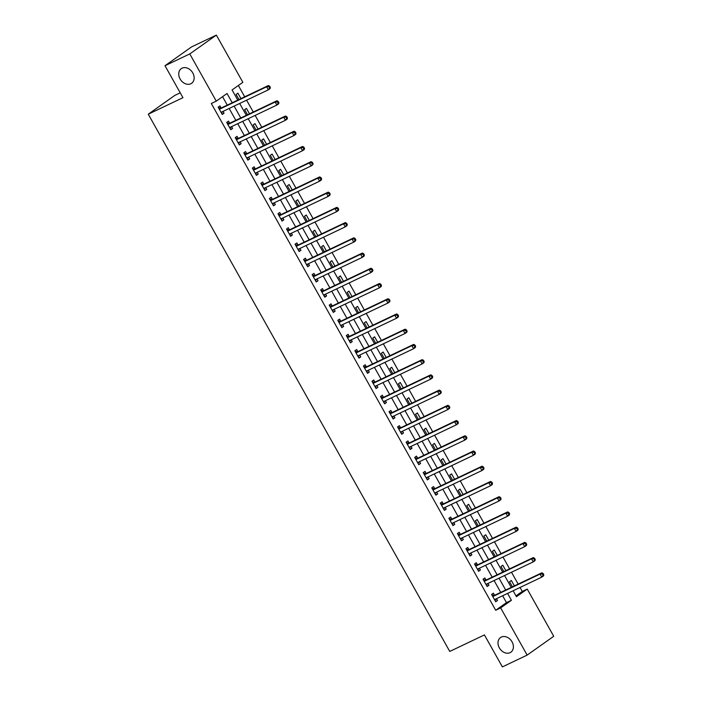 <?xml version="1.0" encoding="UTF-8"?>
<svg xmlns="http://www.w3.org/2000/svg" width="702" height="702" viewBox="0 0 702 702"><rect width="100%" height="100%" fill="white"/><g stroke="black" fill="none" stroke-linecap="round" stroke-linejoin="round"><path stroke-width="1.05" d="M501.325 637.065A8.968 6.985 54.7 0 1 511.74 641.33A8.968 6.985 54.7 0 1 510.889 652.184A8.968 6.985 54.7 0 1 510.082 652.658A8.968 6.985 54.7 0 1 499.666 648.402A8.968 6.985 54.7 0 1 500.517 637.539A8.968 6.985 54.7 0 1 501.325 637.065M182.072 68.164A8.968 6.985 54.7 0 1 192.48 72.429A8.968 6.985 54.7 0 1 191.637 83.284A8.968 6.985 54.7 0 1 190.83 83.757A8.968 6.985 54.7 0 1 180.414 79.493A8.968 6.985 54.7 0 1 181.265 68.638A8.968 6.985 54.7 0 1 182.072 68.164M180.221 92.822L174.851 95.375L148.271 114.198L449.754 651.43L484.433 634.924L502.378 666.9L527.149 655.106L500.658 607.906L511.433 600.271L507.572 593.401M148.271 114.198L182.95 97.692L165.005 65.716L191.585 46.894L216.356 35.1L242.848 82.309L232.072 89.935L237.776 100.105M515.996 595.884L522.288 591.435L520.05 587.46M518.155 584.09L511.504 572.235M509.617 568.857L502.965 557.011M501.07 553.632L494.419 541.777M492.523 538.408L485.872 526.553M483.976 523.174L477.325 511.328M475.429 507.95L468.778 496.095M466.891 492.725L460.24 480.87M458.345 477.492L451.693 465.645M449.798 462.267L443.146 450.412M441.251 447.042L434.599 435.187M432.704 431.809L426.053 419.963M424.157 416.584L417.506 404.729M415.619 401.36L408.968 389.505M407.072 386.126L400.421 374.28M398.525 370.902L391.874 359.047M389.979 355.677L383.327 343.822M381.432 340.444L374.78 328.597M372.885 325.219L366.233 313.364M364.347 309.994L357.695 298.139M355.8 294.761L349.148 282.906M347.253 279.536L340.602 267.681M338.706 264.312L332.055 252.457M330.159 249.078L323.508 237.223M321.613 233.854L314.961 221.999M313.074 218.629L306.423 206.774M304.528 203.396L297.876 191.541M295.981 188.171L289.329 176.316M287.434 172.946L280.782 161.091M278.887 157.713L272.236 145.858M270.349 142.488L263.698 130.633M261.802 127.264L255.151 115.409M253.255 112.03L246.604 100.175M244.708 96.806L238.355 85.486M522.288 591.435L527.237 589.083L553.729 636.284L527.149 655.106M240.944 98.596L237.899 93.173L236.109 94.445L238.961 99.535M249.491 113.821L246.446 108.398L244.647 109.67L247.508 114.768M258.038 129.054L254.993 123.622L253.194 124.895L256.055 129.993M266.584 144.279L263.54 138.856L261.741 140.128L264.601 145.217M275.123 159.503L272.086 154.08L270.288 155.353L273.148 160.451M283.669 174.737L280.625 169.305L278.834 170.577L281.695 175.675M292.216 189.961L289.171 184.538L287.381 185.811L290.233 190.9M300.763 205.186L297.718 199.763L295.919 201.035L298.78 206.134M309.31 220.419L306.265 214.996L304.466 216.26L307.327 221.358M317.857 235.644L314.812 230.221L313.013 231.493L315.874 236.583M326.395 250.868L323.359 245.446L321.56 246.718L324.421 251.816M334.942 266.102L331.897 260.679L330.107 261.943L332.967 267.041M343.489 281.327L340.444 275.904L338.645 277.176L341.505 282.265M352.035 296.551L348.991 291.128L347.192 292.401L350.052 297.499M360.582 311.785L357.537 306.362L355.738 307.625L358.599 312.723M369.129 327.009L366.084 321.586L364.285 322.859L367.146 327.948M377.667 342.234L374.622 336.811L372.832 338.083L375.693 343.181M386.214 357.467L383.169 352.044L381.379 353.308L384.231 358.406M394.761 372.692L391.716 367.269L389.917 368.541L392.778 373.631M403.308 387.916L400.263 382.493L398.464 383.766L401.325 388.864M411.855 403.15L408.81 397.727L407.011 398.999L409.871 404.089M420.401 418.374L417.357 412.952L415.558 414.224L418.418 419.322M428.94 433.599L425.895 428.176L424.105 429.448L426.965 434.547M437.486 448.832L434.441 443.41L432.651 444.682L435.503 449.771M446.033 464.057L442.988 458.634L441.189 459.907L444.05 465.005M454.58 479.282L451.535 473.859L449.736 475.131L452.597 480.229M463.127 494.515L460.082 489.092L458.283 490.365L461.144 495.454M471.665 509.74L468.629 504.317L466.83 505.589L469.691 510.687M480.212 524.964L477.167 519.541L475.377 520.814L478.237 525.912M488.759 540.198L485.714 534.775L483.924 536.047L486.776 541.137M497.306 555.422L494.261 549.999L492.462 551.272L495.322 556.37M505.852 570.647L502.807 565.224L501.009 566.496L503.869 571.595M514.399 585.88L511.354 580.457L509.555 581.73L512.416 586.819M232.23 102.746L227.044 93.498L216.269 101.132L211.311 103.492L495.7 610.266L506.475 602.632L502.623 595.761M500.728 592.383L494.076 580.528M492.181 577.158L485.53 565.303M483.634 561.925L476.983 550.078M475.096 546.7L468.445 534.845M466.549 531.475L459.898 519.62M458.002 516.242L451.351 504.396M449.456 501.017L442.804 489.162M440.909 485.793L434.257 473.938M432.362 470.559L425.71 458.713M423.824 455.335L417.172 443.48M415.277 440.11L408.625 428.255M406.73 424.877L400.079 413.03M398.183 409.652L391.532 397.797M389.636 394.427L382.985 382.572M381.089 379.194L374.438 367.348M372.551 363.969L365.9 352.114M364.005 348.745L357.353 336.89M355.458 333.511L348.806 321.665M346.911 318.287L340.259 306.432M338.364 303.062L331.713 291.207M329.826 287.829L323.174 275.983M321.279 272.604L314.628 260.749M312.732 257.38L306.081 245.524M304.185 242.146L297.534 230.3M295.639 226.922L288.987 215.066M287.092 211.697L280.44 199.842M278.554 196.463L271.902 184.617M270.007 181.239L263.355 169.384M261.46 166.014L254.808 154.159M252.913 150.781L246.262 138.935M244.366 135.556L237.715 123.701M235.819 120.332L229.168 108.477M227.281 105.098L222.552 96.683M221.051 107.871L219.937 105.888L218.146 107.16L222.244 114.47L224.043 113.197L223.034 111.399M229.598 123.104L228.483 121.121L226.693 122.394L230.791 129.703L232.59 128.431L231.572 126.623M238.145 138.329L237.03 136.346L235.231 137.618L239.338 144.928L241.137 143.656L240.119 141.857M246.692 153.554L245.577 151.571L243.778 152.843L247.885 160.153L249.675 158.88L248.666 157.081M255.238 168.787L254.124 166.804L252.325 168.076L256.432 175.386L258.222 174.114L257.213 172.306M263.776 184.012L262.671 182.029L260.872 183.301L264.97 190.611L266.769 189.338L265.76 187.539M272.323 199.236L271.209 197.253L269.419 198.526L273.517 205.835L275.316 204.563L274.307 202.764M280.87 214.47L279.756 212.487L277.966 213.759L282.064 221.069L283.862 219.796L282.845 217.989M289.417 229.694L288.303 227.711L286.504 228.984L290.61 236.293L292.409 235.021L291.391 233.222M297.964 244.919L296.849 242.936L295.051 244.208L299.157 251.518L300.947 250.245L299.938 248.447M306.502 260.152L305.396 258.169L303.597 259.442L307.704 266.751L309.494 265.479L308.485 263.671M315.049 275.377L313.943 273.394L312.144 274.666L316.242 281.976L318.041 280.703L317.032 278.905M323.596 290.602L322.481 288.619L320.691 289.891L324.789 297.2L326.588 295.928L325.579 294.129M332.143 305.835L331.028 303.852L329.238 305.124L333.336 312.434L335.135 311.161L334.117 309.354M340.689 321.06L339.575 319.077L337.776 320.349L341.883 327.658L343.673 326.386L342.664 324.587M349.236 336.284L348.122 334.301L346.323 335.574L350.43 342.883L352.22 341.611L351.211 339.812M357.774 351.518L356.669 349.535L354.87 350.807L358.968 358.117L360.767 356.844L359.757 355.036M366.321 366.742L365.215 364.759L363.417 366.032L367.515 373.341L369.313 372.069L368.304 370.27M374.868 381.967L373.754 379.984L371.963 381.256L376.061 388.566L377.86 387.293L376.851 385.495M383.415 397.2L382.3 395.217L380.51 396.49L384.608 403.799L386.407 402.527L385.389 400.719M391.962 412.425L390.847 410.442L389.048 411.714L393.155 419.024L394.945 417.751L393.936 415.953M400.509 427.65L399.394 425.666L397.595 426.939L401.702 434.248L403.492 432.976L402.483 431.177M409.047 442.883L407.941 440.9L406.142 442.172L410.24 449.482L412.039 448.209L411.03 446.402M417.593 458.108L416.479 456.124L414.689 457.397L418.787 464.706L420.586 463.434L419.577 461.635M426.14 473.332L425.026 471.349L423.236 472.621L427.334 479.931L429.133 478.659L428.115 476.86M434.687 488.566L433.573 486.583L431.774 487.855L435.881 495.164L437.679 493.892L436.662 492.084M443.234 503.79L442.12 501.807L440.321 503.08L444.427 510.389L446.218 509.117L445.208 507.318M451.781 519.015L450.666 517.032L448.868 518.304L452.974 525.614L454.764 524.341L453.755 522.542M460.319 534.248L459.213 532.265L457.414 533.538L461.512 540.847L463.311 539.575L462.302 537.767M468.866 549.473L467.751 547.49L465.961 548.762L470.059 556.072L471.858 554.799L470.849 553M477.413 564.698L476.298 562.714L474.508 563.987L478.606 571.296L480.405 570.024L479.387 568.225M485.959 579.931L484.845 577.948L483.046 579.22L487.153 586.53L488.952 585.257L487.934 583.45M494.506 595.156L493.392 593.172L491.593 594.445L495.7 601.754L497.49 600.482L496.481 598.683M165.005 65.716L189.777 53.922L216.356 35.1M495.7 610.266L500.658 607.906M216.269 101.132L189.777 53.922M505.686 590.022L499.034 578.176M497.139 574.798L490.487 562.943M488.592 559.573L481.941 547.718M480.045 544.34L473.394 532.493M471.498 529.115L464.847 517.26M462.96 513.89L456.309 502.035M454.413 498.657L447.762 486.811M445.867 483.432L439.215 471.577M437.32 468.208L430.668 456.353M428.773 452.974L422.121 441.128M420.226 437.75L413.575 425.895M411.688 422.525L405.036 410.67M403.141 407.292L396.49 395.445M394.594 392.067L387.943 380.212M386.047 376.842L379.396 364.987M377.5 361.609L370.849 349.763M368.954 346.384L362.302 334.529M360.416 331.16L353.764 319.305M351.869 315.926L345.217 304.08M343.322 300.702L336.67 288.847M334.775 285.477L328.124 273.622M326.228 270.244L319.577 258.397M317.681 255.019L311.03 243.164M309.143 239.794L302.492 227.939M300.596 224.561L293.945 212.715M292.05 209.336L285.398 197.481M283.503 194.112L276.851 182.257M274.956 178.878L268.304 167.023M266.418 163.654L259.766 151.799M257.871 148.429L251.219 136.574M249.324 133.196L242.673 121.341M240.777 117.971L234.126 106.116M513.127 590.759L516.461 596.709L527.237 589.083M239.672 103.475L246.323 115.33M248.218 118.708L254.87 130.554M256.765 133.933L263.417 145.788M265.312 149.157L271.964 161.012M273.85 164.391L280.502 176.237M282.397 179.615L289.048 191.47M290.944 194.84L297.595 206.695M299.491 210.073L306.142 221.92M308.038 225.298L314.689 237.153M316.584 240.523L323.236 252.378M325.123 255.756L331.774 267.602M333.669 270.981L340.321 282.836M342.216 286.205L348.868 298.06M350.763 301.439L357.415 313.285M359.31 316.663L365.961 328.518M367.848 331.888L374.499 343.743M376.395 347.121L383.046 358.968M384.942 362.346L391.593 374.201M393.489 377.571L400.14 389.426M402.035 392.804L408.687 404.65M410.582 408.029L417.234 419.884M419.12 423.253L425.772 435.108M427.667 438.487L434.319 450.342M436.214 453.711L442.865 465.566M444.761 468.936L451.412 480.791M453.308 484.169L459.959 496.024M461.855 499.394L468.506 511.249M470.393 514.619L477.044 526.474M478.939 529.852L485.591 541.707M487.486 545.077L494.138 556.932M496.033 560.301L502.685 572.156M504.58 575.535L511.231 587.39M506.475 602.632L511.433 600.271M222.06 114.145L224.043 113.197M230.607 129.37L232.59 128.431M239.154 144.594L241.137 143.656M247.701 159.828L249.675 158.88M256.248 175.052L258.222 174.114M264.786 190.277L266.769 189.338M273.332 205.51L275.316 204.563M281.879 220.735L283.862 219.796M290.426 235.96L292.409 235.021M298.973 251.193L300.947 250.245M307.511 266.418L309.494 265.479M316.058 281.642L318.041 280.703M324.605 296.876L326.588 295.928M333.152 312.1L335.135 311.161M341.698 327.325L343.673 326.386M350.245 342.558L352.22 341.611M358.783 357.783L360.767 356.844M367.33 373.008L369.313 372.069M375.877 388.241L377.86 387.293M384.424 403.466L386.407 402.527M392.971 418.69L394.945 417.751M401.518 433.924L403.492 432.976M410.056 449.148L412.039 448.209M418.603 464.382L420.586 463.434M427.149 479.606L429.133 478.659M435.696 494.831L437.679 493.892M444.243 510.064L446.218 509.117M452.79 525.289L454.764 524.341M461.328 540.514L463.311 539.575M469.875 555.747L471.858 554.799M478.422 570.972L480.405 570.024M486.969 586.196L488.952 585.257M495.515 601.43L497.49 600.482M270.349 87.425L269.665 86.214L268.945 86.723L269.629 87.934L270.349 87.425L270.112 88.575L268.313 89.847L221.542 112.101A1.404 1.088 -125.3 0 0 221.227 112.373L221.139 112.487M269.629 87.934L268.313 89.847L266.602 86.802L268.401 85.53L221.63 107.783A1.404 1.088 -125.3 0 1 221.218 107.871L218.524 107.836M219.261 109.143L219.419 109.143A1.404 1.088 -125.3 0 0 219.84 109.056L266.602 86.802L268.945 86.723M222.666 111.574L221.499 113.145M269.665 86.214L268.401 85.53M278.896 102.659L278.211 101.439L277.492 101.948L278.176 103.168L278.896 102.659L278.659 103.799L276.86 105.072L230.089 127.334A1.404 1.088 -125.3 0 0 229.773 127.597L229.677 127.72M278.176 103.168L276.86 105.072L275.149 102.027L276.948 100.755L230.177 123.017A1.404 1.088 -125.3 0 1 229.756 123.104L227.071 123.061M227.799 124.368L227.966 124.377A1.404 1.088 -125.3 0 0 228.378 124.289L275.149 102.027L277.492 101.948M231.212 126.799L230.045 128.369M278.211 101.439L276.948 100.755M287.434 117.883L286.758 116.664L286.039 117.173L286.723 118.392L287.434 117.883L287.206 119.033L285.407 120.305L238.636 142.559A1.404 1.088 -125.3 0 0 238.32 142.822L238.224 142.945M286.723 118.392L285.407 120.305L283.696 117.252L285.495 115.988L238.724 138.241A1.404 1.088 -125.3 0 1 238.303 138.329L235.609 138.294M236.346 139.601L236.504 139.601A1.404 1.088 -125.3 0 0 236.925 139.514L283.696 117.252L286.039 117.173M239.759 142.023L238.592 143.594M286.758 116.664L285.495 115.988M295.981 133.108L295.296 131.897L294.586 132.406L295.261 133.617L295.981 133.108L295.744 134.257L293.954 135.53L247.183 157.783A1.404 1.088 -125.3 0 0 246.858 158.055L246.771 158.169M295.261 133.617L293.954 135.53L292.243 132.485L294.041 131.213L247.271 153.466A1.404 1.088 -125.3 0 1 246.85 153.554L244.156 153.519M244.893 154.826L245.051 154.826A1.404 1.088 -125.3 0 0 245.472 154.738L292.243 132.485L294.586 132.406M248.306 157.257L247.139 158.827M295.296 131.897L294.041 131.213M304.528 148.341L303.843 147.122L303.124 147.631L303.808 148.85L304.528 148.341L304.291 149.482L302.492 150.755L255.73 173.017A1.404 1.088 -125.3 0 0 255.405 173.28L255.317 173.403M303.808 148.85L302.492 150.755L300.789 147.71L302.58 146.437L255.818 168.699A1.404 1.088 -125.3 0 1 255.396 168.787L252.702 168.743M253.44 170.051L253.597 170.059A1.404 1.088 -125.3 0 0 254.019 169.972L300.789 147.71L303.124 147.631M256.853 172.481L255.677 174.052M303.843 147.122L302.58 146.437M313.074 163.566L312.39 162.346L311.67 162.855L312.355 164.075L313.074 163.566L312.838 164.716L311.039 165.988L264.277 188.241A1.404 1.088 -125.3 0 0 263.952 188.505L263.864 188.627M312.355 164.075L311.039 165.988L309.336 162.934L311.126 161.671L264.356 183.924A1.404 1.088 -125.3 0 1 263.943 184.012L261.249 183.977M261.986 185.284L262.144 185.284A1.404 1.088 -125.3 0 0 262.566 185.196L309.336 162.934L311.67 162.855M265.4 187.706L264.224 189.277M312.39 162.346L311.126 161.671M321.621 178.791L320.937 177.58L320.217 178.089L320.902 179.3L321.621 178.791L321.384 179.94L319.585 181.213L272.815 203.466A1.404 1.088 -125.3 0 0 272.499 203.738L272.402 203.852M320.902 179.3L319.585 181.213L317.874 178.168L319.673 176.895L272.902 199.149A1.404 1.088 -125.3 0 1 272.481 199.236L269.796 199.201M270.533 200.509L270.691 200.509A1.404 1.088 -125.3 0 0 271.112 200.421L317.874 178.168L320.217 178.089M273.938 202.939L272.771 204.51M320.937 177.58L319.673 176.895M330.168 194.024L329.484 192.804L328.764 193.313L329.449 194.533L330.168 194.024L329.931 195.165L328.132 196.437L281.362 218.699A1.404 1.088 -125.3 0 0 281.046 218.963L280.949 219.085M329.449 194.533L328.132 196.437L326.421 193.392L328.22 192.12L281.449 214.382A1.404 1.088 -125.3 0 1 281.028 214.47L278.343 214.426M279.071 215.742L279.238 215.742A1.404 1.088 -125.3 0 0 279.65 215.654L326.421 193.392L328.764 193.313M282.485 218.164L281.318 219.735M329.484 192.804L328.22 192.12M338.706 209.249L338.031 208.029L337.311 208.538L337.995 209.758L338.706 209.249L338.469 210.398L336.679 211.671L289.908 233.924A1.404 1.088 -125.3 0 0 289.584 234.187L289.496 234.31M337.995 209.758L336.679 211.671L334.968 208.617L336.767 207.353L289.996 229.607A1.404 1.088 -125.3 0 1 289.575 229.694L286.881 229.659M287.618 230.967L287.776 230.967A1.404 1.088 -125.3 0 0 288.197 230.879L334.968 208.617L337.311 208.538M291.032 233.389L289.865 234.959M338.031 208.029L336.767 207.353M347.253 224.473L346.569 223.262L345.849 223.771L346.534 224.982L347.253 224.473L347.016 225.623L345.226 226.895L298.455 249.149A1.404 1.088 -125.3 0 0 298.131 249.421L298.043 249.535M346.534 224.982L345.226 226.895L343.515 223.85L345.314 222.578L298.543 244.831A1.404 1.088 -125.3 0 1 298.122 244.919L295.428 244.884M296.165 246.191L296.323 246.191A1.404 1.088 -125.3 0 0 296.744 246.104L343.515 223.85L345.849 223.771M299.578 248.622L298.411 250.193M346.569 223.262L345.314 222.578M355.8 239.707L355.115 238.487L354.396 238.996L355.08 240.216L355.8 239.707L355.563 240.847L353.764 242.12L307.002 264.382A1.404 1.088 -125.3 0 0 306.677 264.645L306.59 264.768M355.08 240.216L353.764 242.12L352.062 239.075L353.852 237.802L307.09 260.065A1.404 1.088 -125.3 0 1 306.669 260.152L303.975 260.109M304.712 261.425L304.87 261.425A1.404 1.088 -125.3 0 0 305.291 261.337L352.062 239.075L354.396 238.996M308.125 263.847L306.95 265.417M355.115 238.487L353.852 237.802M364.347 254.931L363.662 253.712L362.943 254.221L363.627 255.44L364.347 254.931L364.11 256.081L362.311 257.353L315.54 279.607A1.404 1.088 -125.3 0 0 315.224 279.87L315.137 279.993M363.627 255.44L362.311 257.353L360.609 254.308L362.399 253.036L315.628 275.289A1.404 1.088 -125.3 0 1 315.216 275.377L312.522 275.342M313.259 276.649L313.417 276.649A1.404 1.088 -125.3 0 0 313.838 276.562L360.609 254.308L362.943 254.221M316.663 279.071L315.496 280.642M363.662 253.712L362.399 253.036M372.894 270.156L372.209 268.945L371.49 269.454L372.174 270.665L372.894 270.156L372.657 271.305L370.858 272.578L324.087 294.84A1.404 1.088 -125.3 0 0 323.771 295.103L323.675 295.217M372.174 270.665L370.858 272.578L369.147 269.533L370.946 268.261L324.175 290.514A1.404 1.088 -125.3 0 1 323.754 290.61L321.068 290.567M321.797 291.874L321.964 291.874A1.404 1.088 -125.3 0 0 322.385 291.786L369.147 269.533L371.49 269.454M325.21 294.305L324.043 295.875M372.209 268.945L370.946 268.261M381.44 285.389L380.756 284.17L380.036 284.679L380.721 285.898L381.44 285.389L381.204 286.53L379.405 287.802L332.634 310.065A1.404 1.088 -125.3 0 0 332.318 310.328L332.221 310.451M380.721 285.898L379.405 287.802L377.694 284.758L379.492 283.485L332.722 305.747A1.404 1.088 -125.3 0 1 332.3 305.835L329.615 305.791M330.344 307.107L330.51 307.107A1.404 1.088 -125.3 0 0 330.923 307.02L377.694 284.758L380.036 284.679M333.757 309.529L332.59 311.1M380.756 284.17L379.492 283.485M389.979 300.614L389.294 299.394L388.583 299.903L389.268 301.123L389.979 300.614L389.742 301.763L387.952 303.036L341.181 325.289A1.404 1.088 -125.3 0 0 340.856 325.552L340.768 325.675M389.268 301.123L387.952 303.036L386.24 299.991L388.039 298.719L341.269 320.972A1.404 1.088 -125.3 0 1 340.847 321.06L338.153 321.025M338.89 322.332L339.048 322.332A1.404 1.088 -125.3 0 0 339.47 322.244L386.24 299.991L388.583 299.903M342.304 324.754L341.137 326.325M389.294 299.394L388.039 298.719M398.525 315.839L397.841 314.628L397.121 315.137L397.806 316.348L398.525 315.839L398.288 316.988L396.498 318.26L349.728 340.523A1.404 1.088 -125.3 0 0 349.403 340.786L349.315 340.909M397.806 316.348L396.498 318.26L394.787 315.216L396.577 313.943L349.815 336.197A1.404 1.088 -125.3 0 1 349.394 336.293L346.7 336.249M347.437 337.557L347.595 337.557A1.404 1.088 -125.3 0 0 348.017 337.469L394.787 315.216L397.121 315.137M350.851 339.987L349.684 341.558M397.841 314.628L396.577 313.943M407.072 331.072L406.388 329.852L405.668 330.361L406.353 331.581L407.072 331.072L406.835 332.213L405.036 333.485L358.274 355.747A1.404 1.088 -125.3 0 0 357.95 356.011L357.862 356.133M406.353 331.581L405.036 333.485L403.334 330.44L405.124 329.168L358.362 351.43A1.404 1.088 -125.3 0 1 357.941 351.518L355.247 351.474M355.984 352.79L356.142 352.79A1.404 1.088 -125.3 0 0 356.563 352.702L403.334 330.44L405.668 330.361M359.398 355.212L358.222 356.783M406.388 329.852L405.124 329.168M415.619 346.297L414.935 345.077L414.215 345.586L414.9 346.806L415.619 346.297L415.382 347.446L413.583 348.718L366.813 370.972A1.404 1.088 -125.3 0 0 366.497 371.235L366.409 371.358M414.9 346.806L413.583 348.718L411.872 345.674L413.671 344.401L366.9 366.655A1.404 1.088 -125.3 0 1 366.488 366.742L363.794 366.707M364.531 368.015L364.689 368.015A1.404 1.088 -125.3 0 0 365.11 367.927L411.872 345.674L414.215 345.586M367.936 370.437L366.769 372.007M414.935 345.077L413.671 344.401M424.166 361.521L423.481 360.31L422.762 360.819L423.446 362.03L424.166 361.521L423.929 362.671L422.13 363.943L375.359 386.205A1.404 1.088 -125.3 0 0 375.043 386.469L374.947 386.591M423.446 362.03L422.13 363.943L420.419 360.898L422.218 359.626L375.447 381.888A1.404 1.088 -125.3 0 1 375.026 381.976L372.341 381.932M373.069 383.239L373.236 383.239A1.404 1.088 -125.3 0 0 373.648 383.152L420.419 360.898L422.762 360.819M376.483 385.67L375.316 387.241M423.481 360.31L422.218 359.626M432.713 376.755L432.028 375.535L431.309 376.044L431.993 377.264L432.713 376.755L432.476 377.895L430.677 379.168L383.906 401.43A1.404 1.088 -125.3 0 0 383.59 401.693L383.494 401.816M431.993 377.264L430.677 379.168L428.966 376.123L430.765 374.85L383.994 397.113A1.404 1.088 -125.3 0 1 383.573 397.2L380.888 397.156M381.616 398.473L381.783 398.473A1.404 1.088 -125.3 0 0 382.195 398.385L428.966 376.123L431.309 376.044M385.029 400.895L383.862 402.465M432.028 375.535L430.765 374.85M441.251 391.979L440.566 390.76L439.856 391.268L440.531 392.488L441.251 391.979L441.014 393.129L439.224 394.401L392.453 416.655A1.404 1.088 -125.3 0 0 392.128 416.918L392.041 417.041M440.531 392.488L439.224 394.401L437.513 391.356L439.312 390.084L392.541 412.337A1.404 1.088 -125.3 0 1 392.12 412.425L389.426 412.39M390.163 413.697L390.321 413.697A1.404 1.088 -125.3 0 0 390.742 413.61L437.513 391.356L439.856 391.268M393.576 416.119L392.409 417.69M440.566 390.76L439.312 390.084M449.798 407.204L449.113 405.993L448.394 406.502L449.078 407.713L449.798 407.204L449.561 408.353L447.771 409.626L401 431.888A1.404 1.088 -125.3 0 0 400.675 432.151L400.588 432.274M449.078 407.713L447.771 409.626L446.06 406.581L447.85 405.308L401.088 427.571A1.404 1.088 -125.3 0 1 400.666 427.658L397.973 427.615M398.71 428.922L398.868 428.931A1.404 1.088 -125.3 0 0 399.289 428.834L446.06 406.581L448.394 406.502M402.123 431.353L400.947 432.923M449.113 405.993L447.85 405.308M458.345 422.437L457.66 421.218L456.941 421.726L457.625 422.946L458.345 422.437L458.108 423.578L456.309 424.85L409.547 447.113A1.404 1.088 -125.3 0 0 409.222 447.376L409.134 447.499M457.625 422.946L456.309 424.85L454.606 421.805L456.397 420.533L409.626 442.795A1.404 1.088 -125.3 0 1 409.213 442.883L406.519 442.839M407.257 444.155L407.414 444.155A1.404 1.088 -125.3 0 0 407.836 444.068L454.606 421.805L456.941 421.726M410.67 446.577L409.494 448.148M457.66 421.218L456.397 420.533M466.891 437.662L466.207 436.442L465.487 436.951L466.172 438.171L466.891 437.662L466.654 438.811L464.856 440.084L418.085 462.337A1.404 1.088 -125.3 0 0 417.769 462.6L417.681 462.723M466.172 438.171L464.856 440.084L463.144 437.039L464.943 435.767L418.173 458.02A1.404 1.088 -125.3 0 1 417.76 458.108L415.066 458.073M415.803 459.38L415.961 459.38A1.404 1.088 -125.3 0 0 416.383 459.292L463.144 437.039L465.487 436.951M419.208 461.802L418.041 463.373M466.207 436.442L464.943 435.767M475.438 452.895L474.754 451.676L474.034 452.185L474.719 453.395L475.438 452.895L475.201 454.036L473.402 455.308L426.632 477.571A1.404 1.088 -125.3 0 0 426.316 477.834L426.219 477.957M474.719 453.395L473.402 455.308L471.691 452.263L473.49 450.991L426.719 473.253A1.404 1.088 -125.3 0 1 426.298 473.341L423.613 473.297M424.341 474.605L424.508 474.613A1.404 1.088 -125.3 0 0 424.921 474.517L471.691 452.263L474.034 452.185M427.755 477.035L426.588 478.606M474.754 451.676L473.49 450.991M483.976 468.12L483.301 466.9L482.581 467.409L483.266 468.629L483.976 468.12L483.748 469.261L481.949 470.533L435.179 492.795A1.404 1.088 -125.3 0 0 434.863 493.058L434.766 493.181M483.266 468.629L481.949 470.533L480.238 467.488L482.037 466.216L435.266 488.478A1.404 1.088 -125.3 0 1 434.845 488.566L432.151 488.522M432.888 489.838L433.046 489.838A1.404 1.088 -125.3 0 0 433.467 489.75L480.238 467.488L482.581 467.409M436.302 492.26L435.135 493.831M483.301 466.9L482.037 466.216M492.523 483.345L491.839 482.125L491.128 482.634L491.804 483.853L492.523 483.345L492.286 484.494L490.496 485.766L443.725 508.02A1.404 1.088 -125.3 0 0 443.401 508.283L443.313 508.406M491.804 483.853L490.496 485.766L488.785 482.722L490.584 481.449L443.813 503.703A1.404 1.088 -125.3 0 1 443.392 503.79L440.698 503.755M441.435 505.063L441.593 505.063A1.404 1.088 -125.3 0 0 442.014 504.975L488.785 482.722L491.128 482.634M444.849 507.485L443.682 509.055M491.839 482.125L490.584 481.449M501.07 498.578L500.386 497.358L499.666 497.867L500.351 499.087L501.07 498.578L500.833 499.719L499.034 500.991L452.272 523.253A1.404 1.088 -125.3 0 0 451.948 523.516L451.86 523.639M500.351 499.087L499.034 500.991L497.332 497.946L499.122 496.674L452.36 518.936A1.404 1.088 -125.3 0 1 451.939 519.024L449.245 518.98M449.982 520.287L450.14 520.296A1.404 1.088 -125.3 0 0 450.561 520.208L497.332 497.946L499.666 497.867M453.395 522.718L452.22 524.289M500.386 497.358L499.122 496.674M509.617 513.803L508.932 512.583L508.213 513.092L508.897 514.312L509.617 513.803L509.38 514.943L507.581 516.216L460.819 538.478A1.404 1.088 -125.3 0 0 460.494 538.741L460.407 538.864M508.897 514.312L507.581 516.216L505.879 513.171L507.669 511.898L460.898 534.161A1.404 1.088 -125.3 0 1 460.486 534.248L457.792 534.204M458.529 535.521L458.687 535.521A1.404 1.088 -125.3 0 0 459.108 535.433L505.879 513.171L508.213 513.092M461.942 537.943L460.766 539.513M508.932 512.583L507.669 511.898M518.164 529.027L517.479 527.807L516.76 528.316L517.444 529.536L518.164 529.027L517.927 530.177L516.128 531.449L469.357 553.702A1.404 1.088 -125.3 0 0 469.041 553.966L468.945 554.089M517.444 529.536L516.128 531.449L514.417 528.404L516.216 527.132L469.445 549.385A1.404 1.088 -125.3 0 1 469.024 549.473L466.339 549.438M467.076 550.745L467.234 550.745A1.404 1.088 -125.3 0 0 467.655 550.658L514.417 528.404L516.76 528.316M470.48 553.167L469.313 554.738M517.479 527.807L516.216 527.132M526.711 544.261L526.026 543.041L525.307 543.55L525.991 544.77L526.711 544.261L526.474 545.401L524.675 546.674L477.904 568.936A1.404 1.088 -125.3 0 0 477.588 569.199L477.492 569.322M525.991 544.77L524.675 546.674L522.964 543.629L524.763 542.356L477.992 564.619A1.404 1.088 -125.3 0 1 477.571 564.706L474.885 564.662M475.614 565.97L475.781 565.979A1.404 1.088 -125.3 0 0 476.193 565.891L522.964 543.629L525.307 543.55M479.027 568.401L477.86 569.971M526.026 543.041L524.763 542.356M535.249 559.485L534.573 558.265L533.853 558.774L534.538 559.994L535.249 559.485L535.012 560.626L533.222 561.898L486.451 584.161A1.404 1.088 -125.3 0 0 486.126 584.424L486.038 584.547M534.538 559.994L533.222 561.898L531.511 558.853L533.309 557.581L486.539 579.843A1.404 1.088 -125.3 0 1 486.117 579.931L483.424 579.887M484.161 581.203L484.319 581.203A1.404 1.088 -125.3 0 0 484.74 581.116L531.511 558.853L533.853 558.774M487.574 583.625L486.407 585.196M534.573 558.265L533.309 557.581M543.796 574.71L543.111 573.49L542.392 573.999L543.076 575.219L543.796 574.71L543.559 575.859L541.768 577.132L494.998 599.385A1.404 1.088 -125.3 0 0 494.673 599.648L494.585 599.771M543.076 575.219L541.768 577.132L540.057 574.087L541.856 572.814L495.086 595.068A1.404 1.088 -125.3 0 1 494.664 595.156L491.97 595.12M492.707 596.428L492.865 596.428A1.404 1.088 -125.3 0 0 493.287 596.34L540.057 574.087L542.392 573.999M496.121 598.85L494.954 600.421M543.111 573.49L541.856 572.814M219.419 109.143L221.218 107.871M219.84 109.056L221.63 107.783M221.227 112.373L221.709 112.03M227.966 124.377L229.756 123.104M228.378 124.289L230.177 123.017M229.773 127.597L230.247 127.255M236.504 139.601L238.303 138.329M236.925 139.514L238.724 138.241M238.32 142.822L238.794 142.48M245.051 154.826L246.85 153.554M245.472 154.738L247.271 153.466M246.858 158.055L247.341 157.713M253.597 170.059L255.396 168.787M254.019 169.972L255.818 168.699M255.405 173.28L255.888 172.938M262.144 185.284L263.943 184.012M262.566 185.196L264.356 183.924M263.952 188.505L264.435 188.162M270.691 200.509L272.481 199.236M271.112 200.421L272.902 199.149M272.499 203.738L272.981 203.396M279.238 215.742L281.028 214.47M279.65 215.654L281.449 214.382M281.046 218.963L281.52 218.62M287.776 230.967L289.575 229.694M288.197 230.879L289.996 229.607M289.584 234.187L290.066 233.845M296.323 246.191L298.122 244.919M296.744 246.104L298.543 244.831M298.131 249.421L298.613 249.078M304.87 261.425L306.669 260.152M305.291 261.337L307.09 260.065M306.677 264.645L307.16 264.303M313.417 276.649L315.216 275.377M313.838 276.562L315.628 275.289M315.224 279.87L315.707 279.528M321.964 291.874L323.754 290.61M322.385 291.786L324.175 290.514M323.771 295.103L324.254 294.761M330.51 307.107L332.3 305.835M330.923 307.02L332.722 305.747M332.318 310.328L332.792 309.986M339.048 322.332L340.847 321.06M339.47 322.244L341.269 320.972M340.856 325.552L341.339 325.219M347.595 337.557L349.394 336.293M348.017 337.469L349.815 336.197M349.403 340.786L349.886 340.444M356.142 352.79L357.941 351.518M356.563 352.702L358.362 351.43M357.95 356.011L358.432 355.668M364.689 368.015L366.488 366.742M365.11 367.927L366.9 366.655M366.497 371.235L366.979 370.902M373.236 383.239L375.026 381.976M373.648 383.152L375.447 381.888M375.043 386.469L375.517 386.126M381.783 398.473L383.573 397.2M382.195 398.385L383.994 397.113M383.59 401.693L384.064 401.351M390.321 413.697L392.12 412.425M390.742 413.61L392.541 412.337M392.128 416.918L392.611 416.584M398.868 428.931L400.666 427.658M399.289 428.834L401.088 427.571M400.675 432.151L401.158 431.809M407.414 444.155L409.213 442.883M407.836 444.068L409.626 442.795M409.222 447.376L409.705 447.034M415.961 459.38L417.76 458.108M416.383 459.292L418.173 458.02M417.769 462.6L418.252 462.267M424.508 474.613L426.298 473.341M424.921 474.517L426.719 473.253M426.316 477.834L426.79 477.492M433.046 489.838L434.845 488.566M433.467 489.75L435.266 488.478M434.863 493.058L435.337 492.716M441.593 505.063L443.392 503.79M442.014 504.975L443.813 503.703M443.401 508.283L443.883 507.95M450.14 520.296L451.939 519.024M450.561 520.208L452.36 518.936M451.948 523.516L452.43 523.174M458.687 535.521L460.486 534.248M459.108 535.433L460.898 534.161M460.494 538.741L460.977 538.399M467.234 550.745L469.024 549.473M467.655 550.658L469.445 549.385M469.041 553.966L469.524 553.632M475.781 565.979L477.571 564.706M476.193 565.891L477.992 564.619M477.588 569.199L478.062 568.857M484.319 581.203L486.117 579.931M484.74 581.116L486.539 579.843M486.126 584.424L486.609 584.082M492.865 596.428L494.664 595.156M493.287 596.34L495.086 595.068M494.673 599.648L495.156 599.315"/></g></svg>
